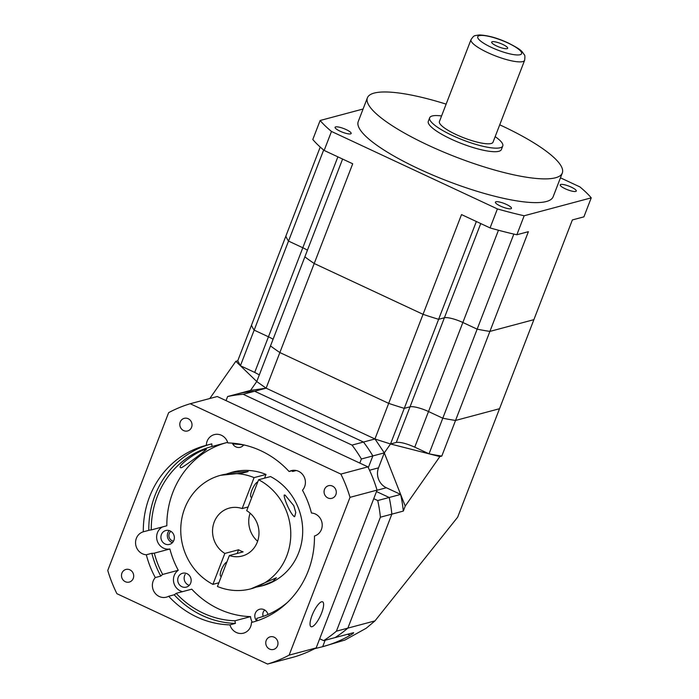 <?xml version="1.0" encoding="UTF-8"?>
<svg xmlns="http://www.w3.org/2000/svg" width="699" height="699" viewBox="0 0 699 699"><rect width="100%" height="100%" fill="white"/><g stroke="black" fill="none" stroke-linecap="round" stroke-linejoin="round"><path stroke-width="1.05" d="M496.657 45.994A8.571 1.914 21.1 0 0 507.657 48.292A8.571 1.914 21.1 0 0 502.677 44.386A8.571 1.914 21.1 0 0 491.659 42.115A8.571 1.914 21.1 0 0 496.657 45.994M471.03 39.598L439.426 121.521A28.729 6.422 21.1 0 0 456.141 134.558A28.729 6.422 21.1 0 0 493.022 142.203L524.634 60.28A28.729 6.422 -158.9 0 1 487.753 52.635A28.729 6.422 -158.9 0 1 471.03 39.598C474.368 34.898 473.747 35.981 479.147 34.95C487.841 35.308 497.557 37.991 508.287 43.006C521.812 50.005 521.428 50.721 524.294 54.749C524.966 55.003 525.071 56.846 524.634 60.28M441.567 115.964A39.17 8.764 21.1 0 0 429.675 117.764A39.17 8.764 21.1 0 0 452.471 135.536A39.17 8.764 21.1 0 0 502.764 145.969A39.17 8.764 21.1 0 0 495.163 136.646M429.675 117.764L428.304 121.32A39.17 8.764 21.1 0 0 451.1 139.092A39.17 8.764 21.1 0 0 501.393 149.525L502.764 145.969M346.154 129.586A8.615 1.931 -158.9 0 1 351.169 133.5A8.615 1.931 -158.9 0 1 340.107 131.202A8.615 1.931 -158.9 0 1 335.092 127.297A8.615 1.931 -158.9 0 1 346.154 129.586M506.46 204.44A8.615 1.931 -158.9 0 1 511.476 208.354A8.615 1.931 -158.9 0 1 500.414 206.056A8.615 1.931 -158.9 0 1 495.399 202.151A8.615 1.931 -158.9 0 1 506.46 204.44M571.266 187.14A8.615 1.931 -158.9 0 1 576.282 191.045A8.615 1.931 -158.9 0 1 565.22 188.756A8.615 1.931 -158.9 0 1 560.205 184.842A8.615 1.931 -158.9 0 1 571.266 187.14M499.733 124.815A104.457 23.364 -158.9 0 1 501.506 125.637A104.457 23.364 -158.9 0 1 562.302 173.029A104.457 23.364 -158.9 0 1 428.19 145.217A104.457 23.364 -158.9 0 1 367.394 97.825A104.457 23.364 -158.9 0 1 446.137 104.134M562.302 173.029L553.136 196.777A104.457 23.364 -158.9 0 1 419.024 168.957A104.457 23.364 -158.9 0 1 358.238 121.565L367.394 97.825M319.688 638.781L323.672 640.642L335.127 637.584A133.177 124.081 -105 0 0 347.866 628.121L391.851 514.141L403.306 511.083L405.228 506.093L439.863 456.587L441.794 456.08L455.538 420.457L499.523 408.714L533.887 319.661L489.894 331.413L533.887 319.661L572.367 219.932L583.91 216.847L591.24 197.852L524.171 215.764L516.841 234.759L528.383 231.684L489.894 331.413A133.177 29.786 -158.9 0 1 477.155 329.159A133.177 29.786 21.1 0 0 489.894 331.413L455.538 420.457L499.523 408.714L457.679 517.155L374.987 620.878L347.866 628.121L391.851 514.141A133.177 124.081 -105 0 0 389.186 497.487L376.499 491.563L389.186 497.487L400.641 494.42L386.355 487.753L377.006 490.252M516.841 234.759A151.456 33.875 -158.9 0 1 490.069 227.918L497.4 208.922L331.483 131.447L324.153 150.442L352.707 163.776L314.218 263.506A133.177 29.786 -158.9 0 1 304.869 256.848L256.76 381.523L235.825 361.313L209.805 398.5M476.36 221.513L438.623 319.312A133.177 29.786 -158.9 0 1 423.044 314.323L461.523 214.584L490.069 227.918M324.153 150.442A151.456 33.875 -158.9 0 1 312.803 139.485L320.133 120.49L363.078 109.018M524.171 215.764A151.456 33.875 -158.9 0 1 497.4 208.922M560.449 177.817L579.882 186.895A151.456 33.875 -158.9 0 1 591.24 197.852M331.483 131.447A151.456 33.875 -158.9 0 1 320.133 120.49M323.654 150.023L288.521 241.076A133.177 29.786 -158.9 0 1 285.856 236.131L320.229 147.061M359.802 463.079L361.383 458.99A133.177 124.081 -105 0 0 352.025 445.106L243.208 394.288L266.118 388.172L279.862 352.549L388.679 403.367L423.044 314.323L314.218 263.506L423.044 314.323A133.177 29.786 21.1 0 0 438.623 319.312L444.398 317.765A15.142 3.39 -158.9 0 1 462.86 322.492L477.155 329.159L442.79 418.203L428.504 411.536A15.142 3.39 21.1 0 0 410.042 406.818L404.267 408.356A133.177 29.786 -158.9 0 1 388.679 403.367L374.935 438.981L363.48 442.048L254.663 391.23A133.177 124.081 -105 0 0 239.075 393.476L250.53 390.418L256.751 381.532L266.118 388.172L250.53 390.418M237.756 360.798L240.412 365.743L254.156 330.12L268.451 336.796A15.142 3.39 21.1 0 1 273.073 339.251A15.142 3.39 21.1 0 0 268.451 336.796L254.156 330.12A133.177 29.786 21.1 0 1 251.5 325.184L285.856 236.131A133.177 29.786 21.1 0 0 288.521 241.076L302.807 247.752A15.142 3.39 -158.9 0 1 307.429 250.207A15.142 3.39 -158.9 0 0 302.807 247.752L288.521 241.076L254.156 330.12A133.177 29.786 -158.9 0 1 251.5 325.184L237.756 360.798L235.825 361.313M513.844 234.078L477.155 329.159L462.86 322.492L428.504 411.536L442.79 418.203L429.046 453.826L390.523 443.979L384.293 452.873L375.599 439.863A133.177 124.081 -105 0 0 374.935 438.981A133.177 29.786 21.1 0 0 375.005 439.007L266.118 388.172L256.734 381.54M342.597 159.057L304.869 256.848A133.177 29.786 21.1 0 0 314.218 263.506L279.862 352.549A133.177 29.786 -158.9 0 1 270.504 345.9A133.177 29.786 21.1 0 0 279.862 352.549L388.679 403.367A133.177 29.786 21.1 0 0 404.267 408.356L410.042 406.818L444.398 317.765A15.142 3.39 -158.9 0 1 462.86 322.492L498.457 230.242M181.923 586.714A7.182 6.693 -105 0 0 186.301 587.125A7.182 6.693 -105 0 0 191.159 580.817A7.182 6.693 -105 0 0 186.965 573.652A7.182 6.693 -105 0 0 182.596 573.25A7.182 6.693 -105 0 0 177.729 579.558A7.182 6.693 -105 0 0 181.923 586.714M189.263 585.351A7.182 6.693 75 0 1 188.346 585.002A7.182 6.693 75 0 1 185.209 574.386M165.113 543.988A7.182 6.693 -105 0 0 169.49 544.399A7.182 6.693 -105 0 0 174.348 538.09A7.182 6.693 -105 0 0 170.154 530.934A7.182 6.693 -105 0 0 165.785 530.524A7.182 6.693 -105 0 0 160.919 536.832A7.182 6.693 -105 0 0 165.113 543.988M172.452 542.625A7.182 6.693 75 0 1 171.535 542.275A7.182 6.693 75 0 1 169.237 530.576M232.321 443.157A7.182 6.693 -105 0 0 235.886 446.879A7.182 6.693 -105 0 0 240.255 447.29A7.182 6.693 -105 0 0 243.671 444.983M227.612 442.196A11.752 10.948 -105 0 0 227.638 442.336L212.059 446.495A11.752 10.948 75 0 1 211.823 443.856L206.327 445.324A91.394 85.156 -105 0 0 205.305 445.586A91.394 85.156 -105 0 0 143.312 531.799A11.752 10.948 -105 0 0 135.658 544.303A11.752 10.948 -105 0 0 146.336 554.77A91.394 85.156 -105 0 0 155.3 577.566A11.752 10.948 -105 0 0 153.998 591.581A11.752 10.948 -105 0 0 166.397 597.164A11.752 10.948 -105 0 0 168.677 596.256A91.394 85.156 -105 0 0 229.936 624.862A11.752 10.948 -105 0 0 243.479 633.163A11.752 10.948 -105 0 0 251.448 622.46A91.394 85.156 -105 0 0 252.47 622.197A91.394 85.156 -105 0 0 314.463 535.993A11.752 10.948 -105 0 0 322.213 525.604A11.752 10.948 -105 0 0 315.345 514.01A11.752 10.948 -105 0 0 311.448 513.014A91.394 85.156 -105 0 0 302.475 490.226A11.752 10.948 -105 0 0 298.534 471.283A11.752 10.948 -105 0 0 291.378 470.619A11.752 10.948 -105 0 0 289.106 471.528A91.394 85.156 -105 0 0 260.954 450.785A91.394 85.156 -105 0 0 227.839 442.921A11.752 10.948 -105 0 0 221.452 435.294A11.752 10.948 -105 0 0 214.296 434.621A11.752 10.948 -105 0 0 206.327 445.324M296.28 470.523L292.575 471.51A11.752 10.948 75 0 1 294.227 470.27M293.798 470.27L289.106 471.528M267.997 614.482A7.182 6.693 -105 0 0 264.047 609.65A7.182 6.693 -105 0 0 259.678 609.24A7.182 6.693 -105 0 0 256.682 620.948M251.832 497.347A8.484 2.429 -65 0 1 251.823 497.347A8.484 2.429 -65 0 1 251.212 497.321A8.484 2.429 -65 0 1 252.19 489.518A8.484 2.429 -65 0 1 257.774 481.917A8.484 2.429 -65 0 1 257.782 481.917M294.698 516.666C291.046 515.661 283.383 497.662 284.248 494.979L285.157 495.163L293.798 505.7L295.773 512.507L294.698 516.666L293.982 516.578M221.365 576.299A7.838 2.246 -65 0 1 221.356 576.308A7.838 2.246 -65 0 1 220.788 576.282A7.838 2.246 -65 0 1 221.697 569.073A7.838 2.246 -65 0 1 226.852 562.057A7.838 2.246 -65 0 1 226.86 562.057M181.495 467.683C174.182 468.112 197.931 450.278 205.742 449.571C210.216 447.002 187.201 464.634 181.495 467.683L180.639 467.692M321.636 601.778A13.709 3.923 115 0 0 312.61 614.054A13.709 3.923 115 0 0 311.029 626.662A13.709 3.923 115 0 0 312.016 626.715A13.709 3.923 115 0 0 321.042 614.43A13.709 3.923 115 0 0 322.623 601.822A13.709 3.923 115 0 0 321.636 601.778M125.304 581.699A6.527 6.081 -105 0 0 129.28 582.075A6.527 6.081 -105 0 0 133.701 576.334A6.527 6.081 -105 0 0 129.883 569.825A6.527 6.081 -105 0 0 125.907 569.458A6.527 6.081 -105 0 0 121.486 575.198A6.527 6.081 -105 0 0 125.304 581.699M183.619 430.584A6.527 6.081 -105 0 0 187.594 430.96A6.527 6.081 -105 0 0 192.007 425.219A6.527 6.081 -105 0 0 188.197 418.71A6.527 6.081 -105 0 0 184.221 418.343A6.527 6.081 -105 0 0 179.8 424.083A6.527 6.081 -105 0 0 183.619 430.584M327.892 497.959A6.527 6.081 -105 0 0 331.868 498.326A6.527 6.081 -105 0 0 336.289 492.594A6.527 6.081 -105 0 0 332.471 486.085A6.527 6.081 -105 0 0 328.495 485.709A6.527 6.081 -105 0 0 324.074 491.449A6.527 6.081 -105 0 0 327.892 497.959M269.578 649.074A6.527 6.081 -105 0 0 273.554 649.441A6.527 6.081 -105 0 0 277.975 643.709A6.527 6.081 -105 0 0 274.165 637.2A6.527 6.081 -105 0 0 270.19 636.833A6.527 6.081 -105 0 0 265.769 642.564A6.527 6.081 -105 0 0 269.578 649.074M229.377 555.548A24.806 23.111 -105 0 0 242.16 556.028A24.806 23.111 -105 0 0 258.866 535.513A24.806 23.111 -105 0 0 246.686 510.681L258.621 479.741A58.76 54.74 -105 0 1 290.627 538.475A58.76 54.74 -105 0 1 250.924 588.82A58.76 54.74 -105 0 1 217.433 586.487L229.377 555.548L243.121 551.878A24.806 23.111 75 0 1 240.806 550.943A24.806 23.111 75 0 1 238.586 549.764L237.153 553.468M245.305 445.254A88.782 82.718 -105 0 0 233.798 444.066A11.752 10.948 75 0 0 233.719 443.28M116.908 593.704L267.568 664.05A135.789 126.519 75 0 0 289.124 655.138L350.016 497.339A135.789 126.519 75 0 0 340.867 474.088L190.215 403.734A135.789 126.519 75 0 0 168.651 412.646L107.76 570.445A135.789 126.519 75 0 0 116.908 593.704M162.509 526.924A11.752 10.948 -105 0 0 157.284 541.026A11.752 10.948 -105 0 0 169.883 548.986A88.782 82.718 -105 0 0 178.262 570.279A11.752 10.948 -105 0 0 173.693 582.25A11.752 10.948 -105 0 0 182.57 591.634M229.936 624.862L235.432 623.394A11.752 10.948 75 0 1 234.978 620.782A88.782 82.718 -105 0 1 176.2 593.337L191.779 589.178A88.782 82.718 -105 0 0 250.557 616.623A11.752 10.948 -105 0 0 252.313 622.232M226.485 442.642A88.782 82.718 -105 0 0 166.834 525.77L151.255 529.929A11.752 10.948 75 0 0 149.027 530.27A11.752 10.948 75 0 0 148.808 530.331A91.394 85.156 -105 0 1 209.796 444.398M234.978 620.782L250.557 616.623M169.883 548.986L154.304 553.154A11.752 10.948 75 0 1 151.832 553.302A91.394 85.156 -105 0 0 160.796 576.09A11.752 10.948 75 0 1 162.684 574.447L178.262 570.279M154.304 553.154A88.782 82.718 -105 0 0 162.684 574.447M176.2 593.337A11.752 10.948 75 0 1 174.173 594.788L168.677 596.256M174.173 594.788A91.394 85.156 -105 0 0 235.432 623.394M212.059 446.495A88.782 82.718 -105 0 0 211.482 446.644A88.782 82.718 -105 0 0 151.255 529.929M151.832 553.302L146.336 554.77M155.3 577.566L160.796 576.09M205.742 449.571L206.432 449.483M143.312 531.799L148.808 530.331M292.575 471.51A88.782 82.718 -105 0 0 291.894 470.785M250.924 588.82L276.42 577.758L272.724 581.481L261.837 585.911L256.612 587.046M261.837 585.911L262.833 585.64A58.76 54.74 -105 0 0 302.545 535.294A58.76 54.74 -105 0 0 270.539 476.561L258.621 479.741M190.215 403.734L217.249 396.516L367.901 466.862A135.789 126.519 75 0 1 377.049 490.121L316.166 647.921A135.789 126.519 75 0 1 294.602 656.833L267.568 664.05M367.901 466.862L340.867 474.088M377.049 490.121L350.016 497.339M316.166 647.921L289.124 655.138M250.111 513.188A24.806 23.111 -105 0 0 257.608 541.262M248.119 506.976L242.151 508.566A24.806 23.111 -105 0 0 229.359 508.086A24.806 23.111 -105 0 0 212.662 528.601A24.806 23.111 -105 0 0 224.842 553.433L238.586 549.764M226.826 473.887L232.514 472.113A58.76 54.74 -105 0 1 266.004 474.446L254.087 477.627A58.76 54.74 -105 0 0 220.604 475.294A58.76 54.74 -105 0 0 180.901 525.639A58.76 54.74 -105 0 0 212.898 584.373L224.842 553.433M254.087 477.627L242.151 508.566M231.518 472.375L248.162 471.554L242.728 473.005L220.604 475.294M218.866 582.783L212.898 584.373M266.004 474.446L264.572 478.151M257.87 618.047L256.716 618.353A88.782 82.718 -105 0 0 257.293 618.204A88.782 82.718 -105 0 0 287.306 602.547M256.716 618.353A11.752 10.948 75 0 1 256.952 620.852M253.484 621.918L251.448 622.46M323.672 640.642A133.177 124.081 -105 0 0 336.411 631.18L347.866 628.121A133.177 124.081 -105 0 1 335.127 637.584L353.458 632.691C354.131 632.744 353.004 633.635 350.068 635.365A133.177 124.081 75 0 1 322.667 646.697L344.721 640.092M344.808 640.118L366.25 628.218L374.987 620.878M361.383 458.99L372.838 455.931L368.303 467.683L372.838 455.931A133.177 124.081 -105 0 0 363.48 442.048L254.663 391.23A133.177 124.081 -105 0 0 239.075 393.476L227.621 396.534L226.048 400.623M352.025 445.106L363.48 442.048A133.177 124.081 -105 0 1 372.838 455.931L384.293 452.873L378.517 467.841A15.142 14.111 -105 0 0 386.355 487.753M403.306 511.083A133.177 124.081 -105 0 0 400.641 494.42L384.293 452.873M325.149 640.249L322.667 646.697L314.742 648.663M375.599 439.863L375.048 439.042M405.228 506.093L400.641 494.42M439.863 456.587L429.046 453.826A133.177 29.786 21.1 0 0 441.794 456.08M455.538 420.457A133.177 29.786 -158.9 0 1 442.79 418.203A133.177 29.786 21.1 0 0 455.538 420.457M396.298 442.432L410.042 406.818A15.142 3.39 21.1 0 1 428.504 411.536L414.76 447.15C406.46 443.507 400.3 441.934 396.298 442.432L390.523 443.979L374.996 439.007L390.523 443.979L438.623 319.312L444.398 317.765L480.746 223.566M414.76 447.15L429.046 453.826M240.412 365.743L254.707 372.41L337.879 156.856M259.329 374.865L254.707 372.41M257.302 381.925L256.716 381.505M264.781 610.052A5.487 5.111 -105 0 0 263.2 616.369M170.888 531.327A5.487 5.111 -105 0 0 173.509 541.157M243.208 394.288A133.177 124.081 -105 0 0 227.621 396.534M336.411 631.18L380.396 517.199L391.851 514.141A133.177 124.081 -105 0 0 389.186 497.487L377.731 500.545L373.747 498.684M380.396 517.199A133.177 124.081 -105 0 0 377.731 500.545M507.911 42.989A23.504 5.26 21.1 0 0 479.261 35.666A23.504 5.26 21.1 0 0 491.414 47.392A23.504 5.26 21.1 0 0 520.073 54.723A23.504 5.26 21.1 0 0 507.911 42.989M369.526 470.244L378.517 467.841M347.648 634.238L350.068 635.365"/></g></svg>
